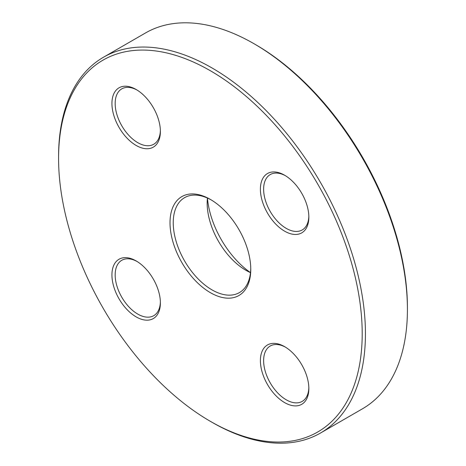 <?xml version="1.0" encoding="UTF-8"?>
<svg xmlns="http://www.w3.org/2000/svg" width="466" height="466" viewBox="0 0 466 466"><rect width="100%" height="100%" fill="white"/><g stroke="black" fill="none" stroke-linecap="round" stroke-linejoin="round"><path stroke-width="0.7" d="M58.576 158.405L58.576 156.541A216.981 125.272 60 0 1 103.516 57.207A216.981 125.272 60 0 1 212.007 67.954A216.981 125.272 60 0 1 353.752 259.16A216.981 125.272 60 0 1 320.497 433.036A216.981 125.272 60 0 1 212.001 422.283L210.387 421.351A214.698 123.956 -120 0 0 362.204 333.703A214.698 123.956 -120 0 0 210.387 70.756A214.698 123.956 -120 0 0 58.576 158.405A214.698 123.956 -120 0 0 210.387 421.351M320.497 433.036L362.484 408.793A216.981 125.272 -120 0 0 407.424 309.459A216.981 125.272 -120 0 0 253.999 43.717A216.981 125.272 -120 0 0 145.503 32.964L103.516 57.207M253.999 43.717A216.981 125.272 -120 0 0 253.993 43.711L255.613 44.649A214.698 123.956 60 0 1 407.424 307.595L407.424 309.459M250.492 272.627A54.819 31.647 60 0 1 245.92 270.297L245.92 270.297A54.819 31.647 60 0 1 207.16 203.164A54.819 31.647 60 0 1 207.428 198.038A68.519 39.563 -120 0 0 250.492 272.627M211.203 199.914A54.819 31.647 -120 0 0 184.594 197.648A54.819 31.647 -120 0 0 184.594 260.948A54.819 31.647 -120 0 0 239.413 292.596A54.819 31.647 -120 0 0 250.755 268.416M210.387 199.431L210.387 199.431A57.102 32.97 60 0 1 250.766 269.365A57.102 32.97 60 0 1 210.387 292.677A57.102 32.97 60 0 1 170.014 222.742A57.102 32.97 60 0 1 210.387 199.431M136.159 89.507L136.159 89.507A34.263 19.782 60 0 1 160.386 131.47A34.263 19.782 60 0 1 136.159 145.456A34.263 19.782 60 0 1 111.933 103.499A34.263 19.782 60 0 1 136.159 89.507M136.159 260.937L136.159 260.937A34.263 19.782 60 0 1 160.386 302.9A34.263 19.782 60 0 1 136.159 316.886A34.263 19.782 60 0 1 111.933 274.928A34.263 19.782 60 0 1 136.159 260.937M284.621 346.652L284.621 346.652A34.263 19.782 60 0 1 308.847 388.609A34.263 19.782 60 0 1 284.621 402.601A34.263 19.782 60 0 1 260.395 360.637A34.263 19.782 60 0 1 284.621 346.652M284.621 175.222L284.621 175.222A34.263 19.782 60 0 1 308.847 217.185A34.263 19.782 60 0 1 284.621 231.171A34.263 19.782 60 0 1 260.395 189.208A34.263 19.782 60 0 1 284.621 175.222M285.442 175.711A31.973 18.459 -120 0 0 270.245 174.569A31.973 18.459 -120 0 0 270.245 211.494A31.973 18.459 -120 0 0 302.224 229.954A31.973 18.459 -120 0 0 308.83 216.224M136.981 90.002A31.973 18.459 -120 0 0 121.783 88.86A31.973 18.459 -120 0 0 121.783 125.779A31.973 18.459 -120 0 0 153.763 144.244A31.973 18.459 -120 0 0 160.368 130.515M136.981 261.432A31.973 18.459 -120 0 0 121.783 260.29A31.973 18.459 -120 0 0 121.783 297.209A31.973 18.459 -120 0 0 153.763 315.674A31.973 18.459 -120 0 0 160.368 301.945M285.442 347.141A31.973 18.459 -120 0 0 270.245 345.999A31.973 18.459 -120 0 0 270.245 382.924A31.973 18.459 -120 0 0 302.224 401.383A31.973 18.459 -120 0 0 308.83 387.654"/></g></svg>
